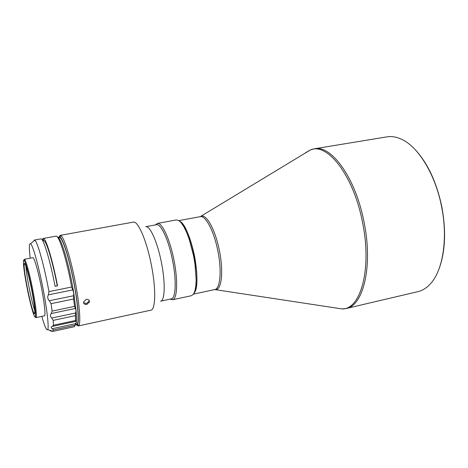 <?xml version="1.0" encoding="UTF-8"?>
<svg xmlns="http://www.w3.org/2000/svg" width="468" height="468" viewBox="0 0 468 468"><rect width="100%" height="100%" fill="white"/><g stroke="black" fill="none" stroke-linecap="round" stroke-linejoin="round"><path stroke-width="0.7" d="M193.968 293.325C197.73 287.604 197.911 275.12 194.507 255.861C190.271 236.615 185.299 225.049 179.589 221.165M386.995 136.861C391.617 136.094 396.472 136.896 401.55 139.265C418.246 146.706 435.445 174.5 441.616 206.809C448.104 238.803 442.839 270.685 430.367 283.871C426.588 288.001 422.411 290.605 417.848 291.669L346.133 308.511C363.273 305.926 373.136 266.298 364.081 222.271C355.686 177.846 331.215 144.571 314.303 148.801L386.995 136.861M170.182 299.128L172.633 299.742C177.29 299.064 178.109 280.543 173.932 259.968C169.925 239.242 162.01 222.241 157.423 223.411L155.394 224.921M415.368 149.854C427.816 163.379 436.626 182.35 441.815 206.762C446.232 231.052 445.32 251.725 439.072 268.796M172.54 260.243C168.65 240.131 160.992 223.599 156.558 224.71L145.718 226.699C149.912 225.36 157.464 242.073 161.413 262.46C165.52 282.695 164.923 300.819 160.565 301.193L171.341 298.876C175.833 298.198 176.594 280.203 172.54 260.243M76.764 325.096L78.226 325.968L150.848 310.185C155.674 309.822 156.136 288.522 151.269 264.514C146.578 240.324 137.92 220.586 133.298 222.124L60.173 235.381L59.155 236.749M78.226 325.968L78.881 325.406C80.993 322.493 79.279 302.164 74.781 279.765C70.346 257.207 64.081 237.539 60.998 235.656L60.173 235.381M75.781 324.616L77.477 324.523C79.501 321.662 77.799 301.842 73.423 280.028C69.1 258.061 63.022 238.879 60.039 237.001L58.436 237.569M89.084 300.304L89.101 301.1L86.41 303.58L83.573 302.702M86.808 304.469L89.487 301.954C89.476 300.07 88.388 299.21 86.217 299.368L83.573 301.948C83.567 303.837 84.644 304.68 86.808 304.469M43.582 240.727L43.138 238.487L56.02 236.135C58.646 234.936 65.532 255.674 70.434 280.63L71.651 287.03L48.965 291.611L48.362 294.863C47.338 296.683 47.525 298.479 48.929 300.245L49.368 300.719L73.669 295.729L73.698 292.582L71.487 280.414C66.754 256.288 60.068 236.141 57.441 237.06M71.651 287.03L72.721 289.914L48.362 294.863M75.061 325.471C75.699 325.266 76.12 324.078 76.325 321.908C76.565 319.258 76.459 315.379 76.015 310.272L73.698 292.582L72.721 289.914M48.965 291.611L47.724 285.158C43.097 261.688 37.153 241.371 34.802 240.195L34.357 240.066L33.702 241.108M43.249 238.452C45.536 237.311 52.118 258.213 57.049 283.298L57.541 285.813L55.095 286.299L54.604 283.784C49.661 258.681 43.138 237.744 40.915 238.873L34.357 240.066M41.787 316.397C44.653 326.418 46.619 330.829 47.683 329.624C49.169 327.699 46.929 308.108 42.529 286.182C38.177 264.11 32.684 244.922 30.566 243.717C29.115 243.015 28.993 247.841 30.186 258.196M73.669 295.729L73.611 299.005L74.582 306.394L75.342 308.465L51.246 313.531C49.959 314.905 50.129 316.409 51.761 318.041L53.165 320.381L75.412 315.637L75.553 320.481L75.968 321.311L52.317 326.407C50.848 326.88 50.831 327.647 52.252 328.694L53.334 329.94L75.126 325.213L74.447 326.682L52.79 331.402L50.053 330.794L50.883 330.613M49.368 300.719L51.035 303.673L73.611 299.005M35.316 316.924L35.995 317.614L44.442 315.836C45.829 315.959 44.355 302.135 41.19 286.381C38.066 270.533 34.094 257.037 32.854 257.692L24.371 259.29L24.008 260.19M35.995 317.614L36.299 317.052C36.685 313.139 35.398 303.498 32.438 288.13C29.268 272.68 26.74 263.197 24.868 259.687L24.371 259.29M31.648 288.282C28.554 273.207 26.097 263.952 24.277 260.506C22.265 257.236 23.921 272.177 27.29 288.914C30.601 305.744 34.837 320.34 35.439 316.526C35.802 312.688 34.538 303.276 31.648 288.282M27.518 288.879C30.66 304.095 32.982 312.419 34.492 313.858C35.357 312.244 34.322 303.726 31.385 288.317C28.179 272.85 25.857 264.519 24.418 263.332C23.575 265.21 24.611 273.727 27.518 288.879M34.796 310.74C33.117 305.826 31.274 298.42 29.279 288.528C27.355 278.712 26.226 271.235 25.898 266.093M194.109 293.044C202.451 285.012 190.605 225.588 179.823 221.364M172.534 299.766L191.517 295.677L193.413 294.226L194.869 291.037L195.805 286.211L196.156 279.958L195.021 264.397L193.582 255.885L189.324 239.598L186.732 232.672L184.012 227.027L181.297 222.932L178.729 220.539L176.284 219.948L157.324 223.429M76.635 324.342L76.693 324.33C79.501 324.324 78.08 303.697 73.318 280.045C68.644 256.236 61.992 236.399 59.389 237.487L59.325 237.498M43.641 240.716L43.688 240.704C45.876 239.71 52.118 259.582 56.792 283.339L57.283 285.843L55.089 286.281M43.348 240.774L43.161 238.598M42.36 240.137L42.927 238.639M51.761 318.041L75.74 312.952L76.015 310.272L75.342 308.465M52.252 328.694L75.763 323.61L76.325 321.908L75.968 321.311M75.74 312.952L75.412 315.637M75.763 323.61L75.126 325.213M74.582 306.394L52.118 311.103L51.035 303.673M75.553 320.481L53.475 325.225L53.165 320.381M74.447 326.682L52.855 331.373L53.334 329.94M53.475 325.225L52.317 326.407M52.118 311.103L51.246 313.531M178.834 220.603L200.222 216.666C205.546 215.14 214.075 231.262 217.907 251.199C221.937 270.972 220.217 288.931 214.748 289.563L193.483 294.126M200.392 216.631L201.404 216.187C206.78 214.28 215.549 230.578 219.445 250.889C223.564 271.042 221.692 289.247 216.029 289.552L214.9 289.528M305.493 152.755L310.407 149.953C327.249 142.096 353.726 175.623 362.571 222.569C372.165 269.094 360.553 309.711 342.096 308.944L335.533 307.932M310.062 150.158L307.365 151.802M338.575 308.4L341.698 308.88M52.188 331.016L51.439 331.18M156.558 224.71L157.423 223.411M60.039 237.001L60.998 235.656M89.487 301.954L89.101 301.1M30.566 243.717L34.802 240.195M24.277 260.506L24.868 259.687M314.303 148.801L310.407 149.953L200.222 216.666M346.133 308.511L342.096 308.944L214.748 289.563M171.341 298.876L172.633 299.742M77.477 324.523L78.881 325.406M75.828 324.5L76.693 324.33M42.793 240.885L43.688 240.704M58.523 237.662L59.389 237.487M47.683 329.624L52.942 331.25M35.439 316.526L36.299 317.052"/></g></svg>
